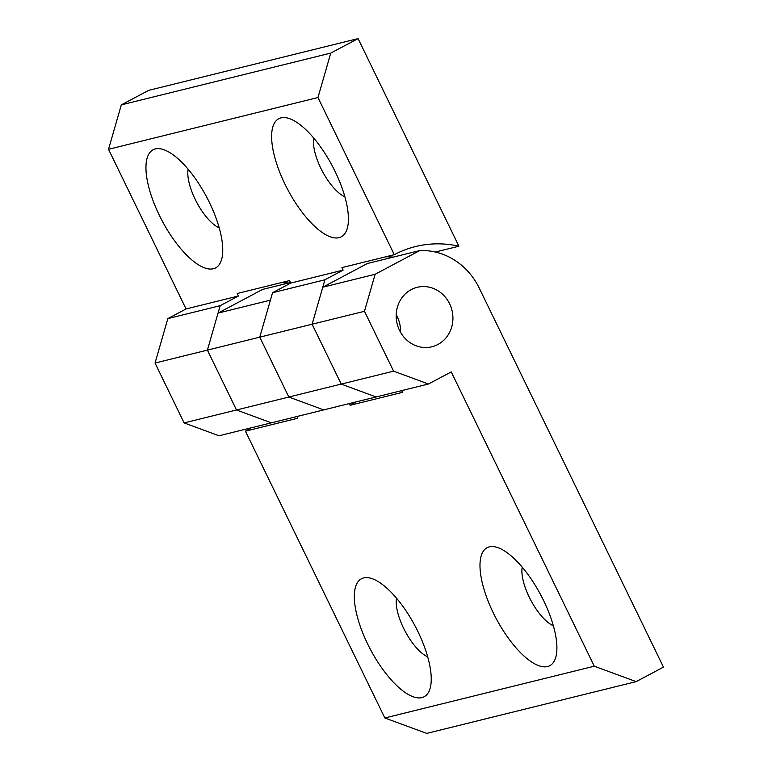 <?xml version="1.0" encoding="UTF-8"?>
<svg xmlns="http://www.w3.org/2000/svg" width="772" height="772" viewBox="0 0 772 772"><rect width="100%" height="100%" fill="white"/><g stroke="black" fill="none" stroke-linecap="round" stroke-linejoin="round"><path stroke-width="1.16" d="M367.655 644.002A66.807 25.225 -118 0 0 430.487 686.848A66.807 25.225 -118 0 0 417.922 631.583A66.807 25.225 -118 0 0 373.262 579.096A66.807 25.225 -118 0 0 367.655 644.002M396.557 598.213A36.747 13.877 -118 0 0 403.553 628.157A36.747 13.877 -118 0 0 427.688 656.847M493.318 612.939A66.807 25.225 -118 0 0 556.149 655.785A66.807 25.225 -118 0 0 543.584 600.519A66.807 25.225 -118 0 0 498.924 548.033A66.807 25.225 -118 0 0 493.318 612.939M522.219 567.15A36.747 13.877 -118 0 0 529.216 597.084A36.747 13.877 -118 0 0 553.36 625.783M437.898 344.476A30.619 28.226 76.1 0 0 450.954 306.947A30.619 28.226 76.1 0 0 417.218 287.319A30.619 28.226 76.1 0 0 411.225 289.616A30.619 28.226 76.1 0 0 398.169 327.145A30.619 28.226 76.1 0 0 431.915 346.773A30.619 28.226 76.1 0 0 437.898 344.476M396.21 314.735A30.619 28.226 -103.9 0 1 400.552 332.298A30.619 28.226 76.1 0 0 396.21 314.735M375.124 274.272L364.48 311.299L393.575 371.158L428.47 384.002L451.234 371.911L594.286 666.207L636.157 681.628L663.476 667.114L479.2 288.033A66.807 61.586 76.1 0 0 419.727 250.582L367.366 263.522L322.764 287.213L375.124 274.272L419.727 250.582M355.159 389.233L376.08 396.953L341.224 384.099L393.575 371.158M376.109 396.953L428.47 384.002M341.224 384.099L312.12 324.24L322.764 287.213M349.311 403.563L350.15 405.281L402.511 392.34L401.681 390.622M323.748 409.893L271.387 422.834L236.502 409.98L288.863 397.04L302.798 402.173M350.15 405.281A108.92 100.408 76.1 0 0 355.969 401.923M270.422 300.144L264.024 322.358M316.385 309.418L312.129 324.211L259.768 337.152L274.311 367.105M236.502 409.98L207.407 350.131L218.042 313.094L262.644 289.413L290.513 282.523M636.157 681.628L426.713 733.4L384.842 717.979L245.428 431.172L297.789 418.221L296.959 416.513M376.08 396.953L323.719 409.893L288.834 397.03L259.768 337.152L207.407 350.131M317.967 97.523L108.524 149.295L121.32 104.867L330.754 53.094L317.967 97.523L394.28 254.683L341.919 267.623L343.135 270.123L290.774 283.063L289.558 280.564L237.197 293.514L238.413 296.004L220.194 305.673L218.061 313.094L270.403 300.154M384.842 717.979L594.286 666.207M364.48 311.299L312.129 324.211M245.428 431.172A108.92 100.408 76.1 0 0 251.247 427.804M335.125 171.519A66.807 25.225 -117.9 0 0 290.494 119.013A66.807 25.225 -117.9 0 0 284.868 183.939A66.807 25.225 -117.9 0 0 347.67 226.794A66.807 25.225 -117.9 0 0 335.125 171.519M313.779 138.14A36.747 13.877 -117.9 0 0 320.766 168.103A36.747 13.877 -117.9 0 0 344.891 196.792M209.463 202.582A66.807 25.225 -117.9 0 0 164.832 150.086A66.807 25.225 -117.9 0 0 159.196 215.002A66.807 25.225 -117.9 0 0 222.008 257.858A66.807 25.225 -117.9 0 0 209.463 202.582M188.117 169.203A36.747 13.877 -117.9 0 0 195.104 199.166A36.747 13.877 -117.9 0 0 219.229 227.856M343.135 270.123L324.915 279.782L322.783 287.203M259.768 337.152L272.555 292.723L290.774 283.063M272.555 292.723L324.915 279.782M326.662 354.155L341.214 384.089M288.834 397.03L341.195 384.08M330.754 53.094L358.083 38.6L148.639 90.372L121.32 104.867M358.083 38.6L458.896 246.21L435.34 252.029M238.413 296.004L186.052 308.954L108.524 149.295M211.663 335.299L207.407 350.112L155.047 363.043L167.833 318.614L186.052 308.954M167.833 318.614L220.194 305.673M221.95 380.046L236.493 409.98L184.112 422.911L155.047 363.043M394.28 254.683A108.92 100.408 -103.9 0 1 415.539 246.548A108.92 100.408 -103.9 0 1 458.896 246.21M250.446 415.124L271.358 422.834L218.997 435.775L184.112 422.911M288.593 282.996A108.92 100.408 76.1 0 0 281.056 282.668M393.315 257.115A108.92 100.408 76.1 0 0 385.778 256.786"/></g></svg>
